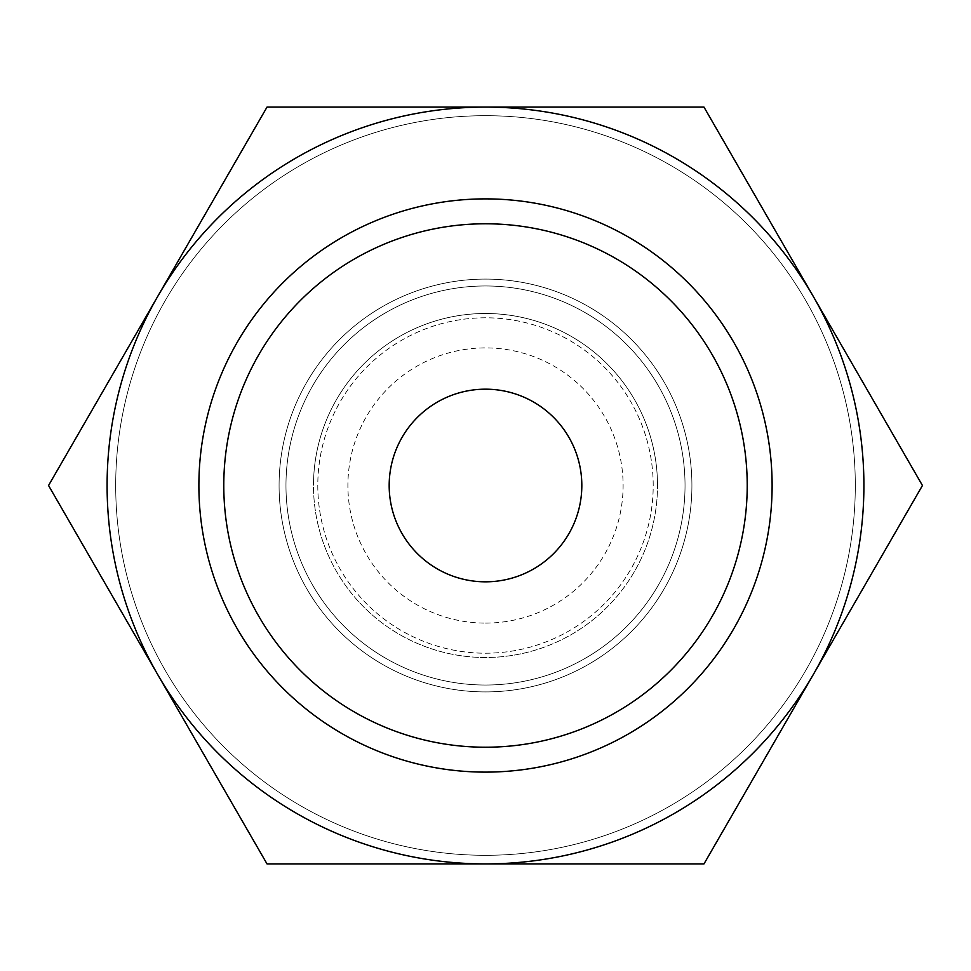 <?xml version="1.0" encoding="UTF-8"?>
<svg xmlns="http://www.w3.org/2000/svg" width="971" height="971" viewBox="0 0 971 971"><rect width="100%" height="100%" fill="white"/><g stroke="black" fill="none" stroke-linecap="round" stroke-linejoin="round"><path stroke-width="0.73" stroke-dasharray="4.86 3.64" d="M691.91 485.5A206.41 206.41 0 0 0 485.5 279.09A206.41 206.41 0 0 0 279.09 485.5A206.41 206.41 0 0 1 485.5 279.09A206.41 206.41 0 0 1 691.91 485.5A206.41 206.41 0 0 0 485.5 279.09A206.41 206.41 0 0 0 279.09 485.5A206.41 206.41 0 0 0 485.5 691.91A206.41 206.41 0 0 0 691.91 485.5A206.41 206.41 0 0 0 485.5 279.09A206.41 206.41 0 0 0 279.09 485.5A206.41 206.41 0 0 0 485.5 691.91A206.41 206.41 0 0 0 691.91 485.5A206.41 206.41 0 0 0 485.5 279.09A206.41 206.41 0 0 0 279.09 485.5A206.41 206.41 0 0 0 485.5 691.91A206.41 206.41 0 0 0 691.91 485.5A206.41 206.41 0 0 0 485.5 279.09A206.41 206.41 0 0 0 279.09 485.5A206.41 206.41 0 0 0 485.5 691.91A206.41 206.41 0 0 0 691.91 485.5A206.41 206.41 0 0 1 485.5 691.91A206.41 206.41 0 0 1 279.09 485.5A206.41 206.41 0 0 0 485.5 691.91A206.41 206.41 0 0 0 691.91 485.5M685.028 485.5A199.528 199.528 0 0 0 485.5 285.972A199.528 199.528 0 0 0 285.972 485.5A199.528 199.528 0 0 0 485.5 685.028A199.528 199.528 0 0 0 685.028 485.5A199.528 199.528 0 0 0 485.5 285.972A199.528 199.528 0 0 0 285.972 485.5A199.528 199.528 0 0 0 485.5 685.028A199.528 199.528 0 0 0 685.028 485.5M653.204 485.5A167.704 167.704 0 0 0 485.5 317.796A167.704 167.704 0 0 0 317.796 485.5A167.704 167.704 0 0 0 485.5 653.204A167.704 167.704 0 0 0 653.204 485.5A167.704 167.704 0 0 0 485.5 317.796A167.704 167.704 0 0 0 317.796 485.5A167.704 167.704 0 0 0 485.5 653.204A167.704 167.704 0 0 0 653.204 485.5M657.501 485.5A172.001 172.001 0 0 0 485.5 313.499A172.001 172.001 0 0 0 313.499 485.5A172.001 172.001 0 0 0 485.5 657.501A172.001 172.001 0 0 0 657.501 485.5A172.001 172.001 0 0 0 485.5 313.499A172.001 172.001 0 0 0 313.499 485.5A172.001 172.001 0 0 0 485.5 657.501A172.001 172.001 0 0 0 657.501 485.5A172.001 172.001 0 0 0 485.5 313.499A172.001 172.001 0 0 0 313.499 485.5M115.695 485.5A369.805 369.805 0 0 1 485.5 115.695A369.805 369.805 0 0 1 855.305 485.5A369.805 369.805 0 0 1 485.5 855.305A369.805 369.805 0 0 1 115.695 485.5A369.805 369.805 0 0 1 485.5 115.695A369.805 369.805 0 0 1 855.305 485.5A369.805 369.805 0 0 1 485.5 855.305A369.805 369.805 0 0 1 115.695 485.5M863.911 485.5A378.411 378.411 0 0 0 813.213 296.301L922.45 485.5L813.213 674.699A378.411 378.411 0 0 0 863.911 485.5M48.55 485.5L157.788 296.301A378.411 378.411 0 0 0 485.5 863.911A378.411 378.411 0 0 0 813.213 674.699L703.975 863.911L267.025 863.911L48.55 485.5M747.221 485.5A261.721 261.721 0 0 1 485.5 747.221A261.721 261.721 0 0 1 223.779 485.5A261.721 261.721 0 0 1 485.5 223.779A261.721 261.721 0 0 1 747.221 485.5M581.823 485.5A96.323 96.323 0 0 0 485.5 389.177A96.323 96.323 0 0 0 389.177 485.5A96.323 96.323 0 0 0 485.5 581.823A96.323 96.323 0 0 0 581.823 485.5M485.5 107.089A378.411 378.411 0 0 0 157.788 296.301L267.025 107.089L703.975 107.089L813.213 296.301A378.411 378.411 0 0 0 485.5 107.089M485.5 623.103A137.603 137.603 0 0 0 623.103 485.5A137.603 137.603 0 0 0 485.5 347.897A137.603 137.603 0 0 0 347.897 485.5A137.603 137.603 0 0 0 485.5 623.103"/><path stroke-width="1.46" d="M922.45 485.5L703.975 107.089L485.5 107.089A378.411 378.411 0 0 0 157.788 674.699A378.411 378.411 0 0 0 485.5 863.911L703.975 863.911L813.213 674.699A378.411 378.411 0 0 0 485.5 107.089L267.025 107.089L48.55 485.5L267.025 863.911L485.5 863.911A378.411 378.411 0 0 0 813.213 674.699L922.45 485.5M747.221 485.5A261.721 261.721 0 0 1 485.5 747.221A261.721 261.721 0 0 1 223.779 485.5A261.721 261.721 0 0 1 485.5 223.779A261.721 261.721 0 0 1 747.221 485.5M772.115 485.5A286.615 286.615 0 0 1 485.5 772.115A286.615 286.615 0 0 1 198.885 485.5A286.615 286.615 0 0 1 485.5 198.885A286.615 286.615 0 0 1 772.115 485.5M389.177 485.5A96.323 96.323 0 0 1 485.5 389.177A96.323 96.323 0 0 1 581.823 485.5A96.323 96.323 0 0 1 485.5 581.823A96.323 96.323 0 0 1 389.177 485.5"/></g></svg>
